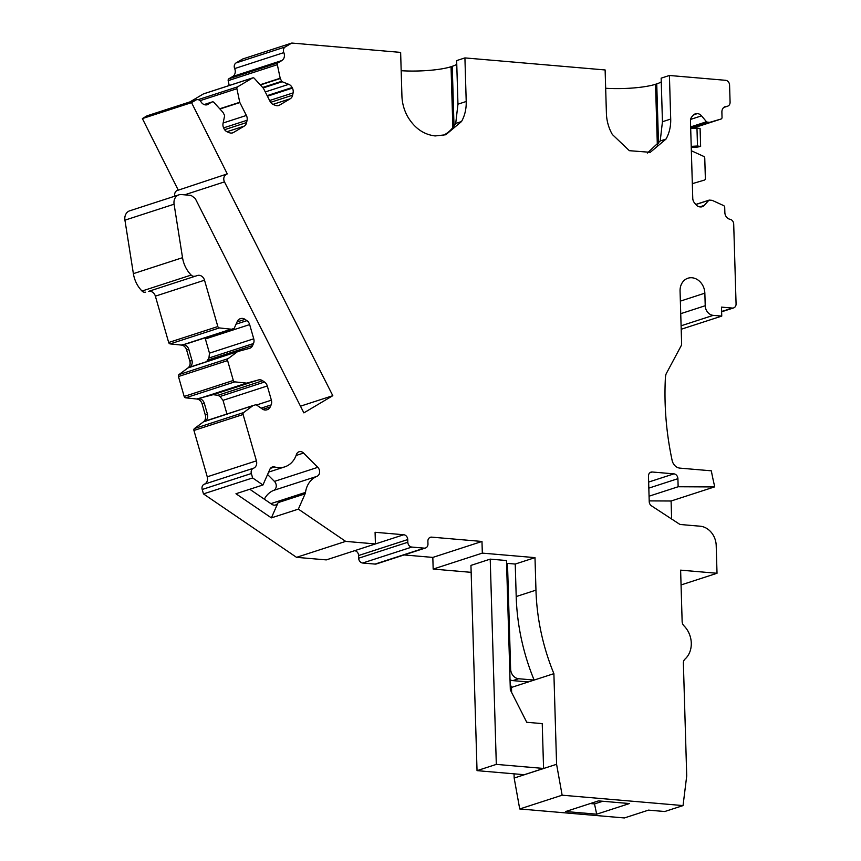 <?xml version="1.0" encoding="UTF-8"?>
<svg xmlns="http://www.w3.org/2000/svg" width="861" height="861" viewBox="0 0 861 861"><rect width="100%" height="100%" fill="white"/><g stroke="black" fill="none" stroke-linecap="round" stroke-linejoin="round"><path stroke-width="1.29" d="M477.037 770.649L470.945 565.397L490.221 559.133L506.494 560.533L510.325 689.887L526.749 722.282L542.236 723.606L543.571 768.442L496.313 764.385L477.037 770.649L524.295 774.706L543.571 768.442M490.221 559.133L496.313 764.385M514.049 773.824L514.168 778.053L556.583 764.288L562.136 795.198L683.042 805.584L686.723 775.933L683.376 663.142A5.478 4.553 72 0 1 684.958 659.128A21.902 18.221 72 0 0 683.968 625.818A5.478 4.553 72 0 1 682.138 621.513L680.62 570.143L717.019 573.275L716.201 545.476A18.253 15.186 72 0 0 700.176 526.211L680.911 524.553A4.563 3.799 72 0 1 679.157 523.929L651.486 505.848A4.563 3.799 72 0 1 649.226 501.651L648.473 476.155A4.563 3.799 72 0 1 650.938 472.151A4.563 3.799 72 0 1 652.207 472L673.894 473.862A4.563 3.799 72 0 1 677.908 478.684L678.145 486.756L649.065 496.194M511.628 692.459L511.488 687.422L553.892 673.657L556.583 764.288M528.353 681.944L512.855 680.62A9.127 7.588 -108 0 1 510.035 679.77M516.202 596.555A200.785 167.002 -108 0 0 534.132 680.072L518.645 678.737A9.127 7.588 -108 0 1 510.627 669.105L507.495 563.385L515.233 564.052L516.202 596.555L535.962 590.14A200.785 167.002 72 0 0 553.892 673.657M511.488 687.422A200.785 167.002 -108 0 1 510.164 684.14M683.042 805.584L664.724 811.525L648.484 810.126L624.386 817.95L519.721 808.963L562.136 795.198M514.168 778.053L519.721 808.963M598.47 800.891L565.699 811.525L596.684 814.183L629.456 803.55L598.47 800.891M596.684 814.183L594.51 803.916L602.7 801.257M594.51 803.916L590.269 803.55M692.319 183.339L693.019 183.404A0.915 0.764 -108 0 0 693.266 183.382L704.341 180.121A1.83 1.518 -108 0 1 704.341 180.121A1.83 1.518 -108 0 0 705.363 178.507L704.761 158.166A1.83 1.518 -108 0 0 703.641 156.368L692.309 151.181A0.915 0.764 -108 0 0 692.061 151.116L691.361 151.062M691.254 147.554A27.38 5.037 -1.7 0 1 697.625 147.048L700.628 146.424L697.496 146.015L691.222 146.359M700.628 146.424L700.09 128.483L696.969 128.085L697.496 146.015M665.844 374.739A273.798 227.734 72 0 0 665.424 377.172M249.765 489.252L271.893 504.342A5.478 4.553 -108 0 0 275.606 504.976A5.478 4.553 -108 0 0 278.103 502.62L271.366 517.881L235.968 493.74L262.949 484.98L252.628 477.941L251.358 473.518A4.563 3.799 72 0 1 253.468 468.244L204.315 484.194A4.563 3.799 72 0 0 202.206 489.478L251.358 473.518M264.359 499.197A23.731 19.738 -108 0 1 273.572 490.426A5.478 4.553 -108 0 0 274.433 481.396L267.567 474.508M253.468 468.244A6.393 5.317 -108 0 0 256.417 460.85L243.103 414.507A1.83 1.518 -108 0 1 243.631 412.559L253.048 405.563L204.993 421.352C207.307 419.63 208.136 417.294 207.49 414.356L204.283 403.185C203.271 400.343 201.323 398.783 198.439 398.514L213.108 394.682L217.887 395.285L220.007 396.501L223.021 400.343L227.1 414.55M239.681 318.947L240.897 318.548A6.393 5.317 -108 0 1 245.041 319.366L246.913 320.658A6.393 5.317 -108 0 1 249.658 324.586L205.381 338.954L209.471 353.161L208.943 358.004L206.608 361.642M205.381 338.954L204.961 337.867M231.351 329.171L183.867 344.583L231.351 329.171A0.915 0.764 -108 0 1 231.114 329.182L219.318 327.933A1.83 1.518 -108 0 1 217.833 326.545L168.681 342.495L155.367 296.152A6.393 5.317 -108 0 0 148.469 291.405L197.621 275.445A6.393 5.317 -108 0 1 204.52 280.202L217.833 326.545M183.867 344.583L182.941 344.583C185.825 344.852 187.773 346.413 188.785 349.254L191.992 360.415C192.649 363.364 191.82 365.699 189.506 367.421L237.711 351.546M198.439 398.514L196.889 399.02L185.664 397.825A1.83 1.518 -108 0 1 184.168 396.437L178.453 376.526L227.605 360.576A1.83 1.518 -108 0 1 228.143 358.628L237.561 351.632L190.033 367.066L237.744 351.536A0.915 0.764 -108 0 1 237.776 351.536L249.453 348.361A6.393 5.317 -108 0 0 249.668 348.307A6.393 5.317 -108 0 0 252.574 345.584L253.478 343.539L208.943 358.004M649.205 500.898L671.096 501.005L671.623 519.011M690.683 128.429L696.969 128.085M507.495 563.385L506.58 563.686M721.604 311.09L722.691 311.187A4.563 3.799 72 0 0 723.972 311.036L733.604 307.915A4.563 3.799 72 0 0 736.069 303.901L733.701 224.064A4.563 3.799 -108 0 0 730.02 219.286A6.393 5.317 -108 0 1 724.865 212.602L724.704 207.361A1.83 1.518 -108 0 0 723.584 205.564L712.251 200.387A0.915 0.764 -108 0 0 712.015 200.322L709.356 200.096A0.915 0.764 -108 0 0 709.109 200.129L695.785 204.444M442.823 135.532A37.873 31.502 72 0 0 455.717 123.414L457.955 104.181L456.653 60.593L464.918 57.913L466.21 101.49A37.873 31.502 -108 0 1 461.507 121.541L455.717 123.414M196.889 399.02A6.393 5.317 -108 0 1 202.109 403.895L205.316 415.056A6.393 5.317 -108 0 1 203.454 421.858L194.478 428.52L243.631 412.559M182.941 344.583L181.402 345.078A6.393 5.317 -108 0 1 186.622 349.964L189.829 361.125A6.393 5.317 -108 0 1 187.956 367.927L178.98 374.589L228.143 358.628M471.15 572.339L433.169 569.078L432.825 557.411L481.977 541.461L431.63 537.135A4.563 3.799 72 0 0 430.349 537.286A4.563 3.799 72 0 0 427.885 541.289L427.971 543.98A4.563 3.799 72 0 1 425.506 547.983A4.563 3.799 72 0 1 424.225 548.134L411.838 547.069A4.563 3.799 72 0 1 407.823 542.247L407.748 539.556A4.563 3.799 72 0 0 403.744 534.746L375.084 532.281L375.428 543.937L345.681 541.386L298.358 509.12L271.366 517.881M647.332 153.086L660.215 140.978L662.443 121.735L661.151 78.157L669.417 75.477L670.708 119.055A37.873 31.502 -108 0 1 665.994 139.095L650.27 152.311L629.359 150.686L612.343 134.488A37.873 31.502 -108 0 1 606.413 113.534L605.122 69.956L464.918 57.913M291.804 43.05L285.217 46.957A4.563 3.799 -108 0 0 283.829 52.618L234.666 68.579A4.563 3.799 -108 0 1 236.065 62.918L242.641 59.011L291.804 43.05L400.634 52.392L401.926 95.969A37.873 31.502 -108 0 0 407.845 116.935C414.69 128.267 423.806 134.607 435.171 135.941L445.783 134.757L461.507 121.541M433.169 569.078L482.321 553.117L534.993 557.637L515.233 564.052M681.062 584.942L717.019 573.275M219.932 109.003L239.842 102.545A0.915 0.764 -108 0 1 239.756 102.276L236.904 88.715A1.83 1.518 -108 0 1 237.593 86.853L252.51 77.985A1.83 1.518 -108 0 1 254.329 78.362L263.358 88.242A0.915 0.764 -108 0 1 263.52 88.479L270.053 101.383A6.393 5.317 -108 0 0 273.432 104.59L275.466 105.386A6.393 5.317 -108 0 0 278.663 105.516A6.393 5.317 -108 0 0 279.567 105.117L290.211 98.778L272.969 104.385M189.99 101.889L203.357 93.946A1.83 1.518 -108 0 1 203.896 93.774M267.437 96.206L292.417 88.102A6.393 5.317 -108 0 1 293.095 92.913L292.622 95.184A6.393 5.317 -108 0 1 290.211 98.778M206.36 104.913L212.075 102.018A1.83 1.518 -108 0 1 213.894 102.394L222.924 112.274A0.915 0.764 -108 0 1 223.074 112.5L224.484 115.277A0.915 0.764 -108 0 1 224.581 115.966L223.064 123.36A6.393 5.317 -108 0 0 223.742 128.171L224.032 128.73A6.393 5.317 -108 0 0 227.412 131.937L229.435 132.734A6.393 5.317 -108 0 0 232.631 132.874A6.393 5.317 -108 0 0 233.535 132.465L231.663 133.068M208.233 104.299A6.393 5.317 -108 0 1 207.329 104.708A6.393 5.317 -108 0 1 201.011 101.835A4.563 3.799 72 0 0 196.491 99.779A4.563 3.799 72 0 0 195.856 100.07L191.54 102.631L227.272 173.9L176.806 190.647L227.272 173.9M196.491 99.779L147.339 115.729A4.563 3.799 72 0 0 146.704 116.02L142.388 118.581L191.54 102.631M142.388 118.581L178.119 189.861M145.638 292.17A4.563 3.799 72 0 1 142 291.029A27.38 22.773 72 0 1 133.38 273.647L124.931 220.168A9.127 7.588 72 0 1 129.731 210.805L178.884 194.855A9.127 7.588 72 0 1 181.434 194.564L191.11 195.393L195.21 198.428L303.868 412.871L332.809 395.683L224.473 181.886A5.478 4.553 -108 0 1 225.959 174.686M174.74 196.2A5.478 4.553 -108 0 1 176.806 190.647M332.809 395.683L300.478 406.177M186.859 343.743L233.891 328.482A0.915 0.764 -108 0 1 233.858 328.493A0.915 0.764 -108 0 0 234.31 328.095L237.27 321.465A6.393 5.317 -108 0 1 240.165 318.753A6.393 5.317 -108 0 1 240.38 318.688L239.961 318.818M249.658 324.586L253.737 338.793A6.393 5.317 -108 0 1 253.478 343.539M199.365 398.514L246.838 383.102A0.915 0.764 -108 0 1 246.601 383.123L234.816 381.864A1.83 1.518 -108 0 1 233.32 380.476L184.168 396.437M239.842 102.545L246.386 115.449A6.393 5.317 -108 0 1 247.075 120.26L246.601 122.542A6.393 5.317 -108 0 1 244.19 126.136L233.535 132.465M260.162 84.744L280.191 78.243A0.915 0.764 -108 0 0 280.288 78.512L281.687 81.289A0.915 0.764 -108 0 0 282.171 81.741L288.747 84.324A6.393 5.317 -108 0 1 292.127 87.531L267.147 95.636M292.417 88.102L292.127 87.531M246.838 383.102L258.526 379.938A6.393 5.317 -108 0 1 262.67 380.756L264.542 382.036A6.393 5.317 -108 0 1 267.297 385.976L271.376 400.182A6.393 5.317 -108 0 1 271.118 404.928L261.12 408.168M271.118 404.928L270.203 406.973A6.393 5.317 -108 0 1 267.297 409.685A6.393 5.317 -108 0 1 267.093 409.75L266.576 409.89A6.393 5.317 -108 0 1 262.433 409.072L256.374 404.896A0.915 0.764 -108 0 0 255.782 404.778L253.263 405.466A0.915 0.764 -108 0 1 253.263 405.466L205.747 420.889M262.949 484.98L269.848 469.342A5.478 4.553 -108 0 1 272.345 466.996A5.478 4.553 -108 0 1 274.67 466.974A23.731 19.738 -108 0 0 284.765 466.866A23.731 19.738 -108 0 0 296.388 454.586A5.478 4.553 -108 0 1 299.068 451.756A5.478 4.553 -108 0 1 303.567 453.047L317.806 467.319A5.478 4.553 -108 0 1 316.945 476.348L273.572 490.426M671.096 501.005L714.458 486.928L678.145 486.756M680.728 313.673L705.224 305.73L704.847 293.17A14.605 12.151 72 0 0 687.95 278.221A14.605 12.151 72 0 0 680.061 291.04L681.621 343.561A4.563 3.799 72 0 1 681.105 345.885L666.457 373.265A9.127 7.588 72 0 0 665.435 377.053A273.798 227.734 72 0 0 672.129 460.409A9.127 7.588 72 0 0 679.91 468.126L711.326 470.816A273.798 227.734 72 0 0 714.415 485.4L714.458 486.928M705.224 305.73A9.127 7.588 72 0 0 713.231 315.363L721.755 316.095L721.486 307.119L732.334 308.055A4.563 3.799 72 0 0 733.604 307.915M681.191 329.257L721.755 316.095M723.789 107.442L727.62 106.194A4.563 3.799 72 0 1 726.662 106.344A6.393 5.317 -108 0 0 725.328 106.57A6.393 5.317 -108 0 0 721.884 112.178L722.035 117.419A1.83 1.518 -108 0 1 721.023 119.033L709.938 122.284A0.915 0.764 -108 0 1 709.701 122.316L707.042 122.079A0.915 0.764 -108 0 1 706.494 121.778L701.554 115.848L690.608 119.399M727.62 106.194A4.563 3.799 72 0 0 730.085 102.19L729.579 85.11A4.563 3.799 72 0 0 725.575 80.299L669.417 75.477M283.829 52.618A6.393 5.317 -108 0 1 281.87 60.539L278.028 62.821A1.83 1.518 -108 0 0 277.339 64.683L228.187 80.643A1.83 1.518 -108 0 1 228.875 78.781L278.028 62.821M234.666 68.579A6.393 5.317 -108 0 1 232.718 76.5L228.875 78.781M280.191 78.243L277.339 64.683M229.209 85.519L228.187 80.643M345.681 541.386L296.528 557.336L326.276 559.898L403.744 534.746M296.528 557.336L203.476 493.902L252.628 477.941M298.358 509.12L305.085 493.859L278.103 502.62M305.085 493.859A5.478 4.553 -108 0 0 305.494 492.406A23.731 19.738 -108 0 1 316.945 476.348M203.476 493.902L202.206 489.478M256.417 460.85L207.253 476.8A6.393 5.317 -108 0 1 204.315 484.194M207.253 476.8L193.94 430.457A1.83 1.518 -108 0 1 194.478 428.52M133.38 273.647L182.532 257.687A27.38 22.773 72 0 0 191.153 275.068A4.563 3.799 72 0 0 194.79 276.22M182.532 257.687L174.083 204.208A9.127 7.588 72 0 1 178.884 194.855M227.605 360.576L233.32 380.476M178.453 376.526A1.83 1.518 -108 0 1 178.98 374.589M181.402 345.078L170.166 343.894A1.83 1.518 -108 0 1 168.681 342.495M693.428 115.051L697.119 113.63A6.393 5.317 -108 0 0 695.333 113.835A6.393 5.317 -108 0 0 693.342 115.137L691.921 116.719A6.393 5.317 -108 0 0 690.468 121.014L692.761 198.31A6.393 5.317 -108 0 0 694.483 202.884L696 204.714A6.393 5.317 -108 0 0 699.896 206.888L700.434 206.931A6.393 5.317 -108 0 0 702.221 206.726A6.393 5.317 -108 0 0 704.212 205.424L708.818 200.312A0.915 0.764 -108 0 1 709.109 200.129M697.668 113.674A6.393 5.317 -108 0 1 701.554 115.848M482.321 553.117L481.977 541.461M534.993 557.637L535.962 590.14M425.506 547.983L376.354 563.944A4.563 3.799 72 0 1 375.073 564.084L362.685 563.019L411.838 547.069M432.825 557.411L404.057 554.947M362.685 563.019A4.563 3.799 72 0 1 358.671 558.208L358.596 555.517A4.563 3.799 72 0 0 354.603 550.696M401.172 70.71A38.336 7.049 178.3 0 0 451.046 66.717L452.251 66.319A38.336 7.049 178.3 0 0 456.76 64.263M605.67 88.263A38.336 7.049 178.3 0 0 655.533 84.27L656.739 83.883A38.336 7.049 178.3 0 0 661.259 81.817M518.645 678.737L512.855 680.62M693.266 183.382L692.33 183.684M693.019 183.404L692.33 183.63M510.627 669.105L509.723 669.406M204.283 403.185L202.109 403.895M204.993 421.352L203.454 421.858M207.49 414.356L205.316 415.056M189.506 367.421L187.956 367.927M191.992 360.415L189.829 361.125M188.785 349.254L186.622 349.964M429.23 537.91L431.63 537.135M665.994 139.095L660.215 140.978M219.716 108.777L239.756 102.276M200.064 100.672L236.904 88.715M237.593 86.853L198.095 99.672M203.357 93.946L252.51 77.985M292.622 95.184L270.634 102.33M277.694 105.72L279.567 105.117M212.075 102.018L204.165 104.59M146.704 116.02L195.856 100.07M224.473 181.886L184.588 194.834M245.041 319.366L237.044 321.96M246.913 320.658L236.054 324.177M253.737 338.793L209.471 353.161M199.085 398.546L246.601 383.123M185.664 397.825L234.816 381.864M246.601 122.542L224.603 129.677M244.19 126.136L226.938 131.733M223.602 127.88L247.075 120.26M223.139 122.994L246.386 115.449M288.747 84.324L265.274 91.944M293.095 92.913L269.622 100.522M258.526 379.938L213.108 394.682M262.67 380.756L217.887 395.285M264.542 382.036L220.007 396.501M267.297 385.976L223.021 400.343M271.376 400.182L256.524 405.004M270.203 406.973L262.874 409.352M303.567 453.047L296.076 455.48M274.67 466.974L270.451 468.341M649.818 472.786L652.207 472M648.645 482.063L673.894 473.862M648.828 488.122L677.908 478.684M680.362 301.124L704.847 293.17M681.094 325.792L713.231 315.363M722.691 311.187L732.334 308.055M692.384 128.332L721.055 119.022L692.373 128.332M726.662 106.344L724.123 107.173M285.217 46.957L236.065 62.918M281.87 60.539L232.718 76.5M317.806 467.319L274.433 481.396M305.494 492.406L270.881 503.642M243.103 414.507L193.94 430.457M205.79 420.878L253.209 405.477M142 291.029L191.153 275.068M197.621 275.445L148.469 291.405M204.52 280.202L155.367 296.152M124.931 220.168L174.083 204.208M282.171 81.741L263.079 87.94M281.687 81.289L262.648 87.467M280.288 78.512L260.366 84.97M207.781 360.124L252.574 345.584M219.318 327.933L170.166 343.894M183.587 344.615L231.114 329.182M697.119 113.63L693.772 114.717M690.64 126.922L706.494 121.778M707.042 122.079L690.662 127.406M690.899 128.418L709.701 122.316M709.938 122.284L691.103 128.407M466.21 101.49L457.955 104.181M708.818 200.312L695.839 204.52M699.756 206.866L704.212 205.424M375.073 564.084L424.225 548.134M358.596 555.517L407.748 539.556M358.671 558.208L407.823 542.247M670.708 119.055L662.443 121.735M452.251 66.319L454.016 126.093M451.046 66.717L452.854 127.643M656.739 83.883L658.514 143.658M655.533 84.27L657.341 145.208M252.768 77.867L203.616 93.827M212.333 101.899L204.111 104.568M284.765 466.866L268.632 472.108"/></g></svg>
